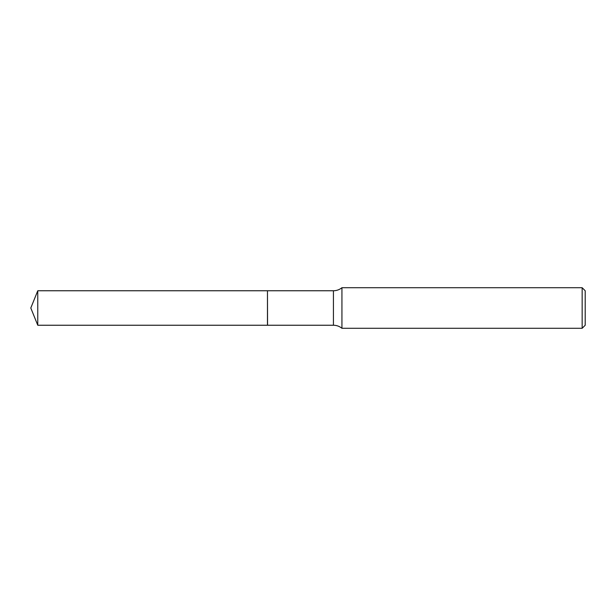 <?xml version="1.0" encoding="UTF-8"?>
<svg xmlns="http://www.w3.org/2000/svg" width="616" height="616" viewBox="0 0 616 616"><rect width="100%" height="100%" fill="white"/><g stroke="black" fill="none" stroke-linecap="round" stroke-linejoin="round"><path stroke-width="0.92" d="M37.768 290.76L37.768 325.24L267.467 325.24L267.467 290.76L37.768 290.76L30.8 308L37.768 325.24M267.467 290.844L267.552 325.24L333.433 325.24C336.621 325.279 339.455 326.288 341.934 328.282L582.159 328.282L582.159 287.718L341.934 287.718L341.934 328.282M582.159 287.718L585.2 290.76L585.2 325.24L582.159 328.282M267.552 290.76L333.433 290.76L333.433 325.24M333.433 290.76C336.621 290.721 339.455 289.713 341.934 287.718"/></g></svg>
